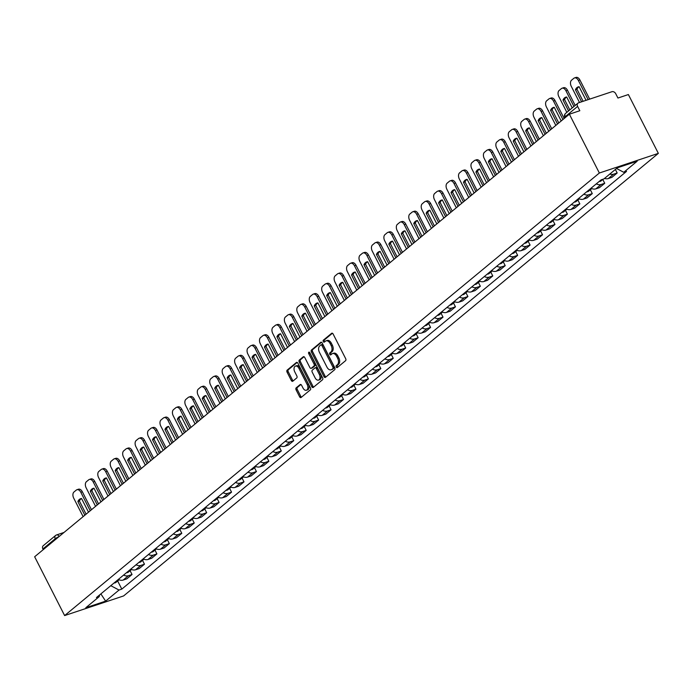 <?xml version="1.0" encoding="UTF-8"?>
<svg xmlns="http://www.w3.org/2000/svg" width="693" height="693" viewBox="0 0 693 693"><rect width="100%" height="100%" fill="white"/><g stroke="black" fill="none" stroke-linecap="round" stroke-linejoin="round"><path stroke-width="1.04" d="M336.244 367.056A1.091 0.684 -108.4 0 0 337.274 367.559L345.59 360.672A1.559 0.979 -108.4 0 0 345.677 358.662L333.125 334.035A1.559 0.979 -108.4 0 0 331.852 333.194A1.559 0.979 -108.4 0 0 331.652 333.307L323.336 340.194A1.091 0.684 -108.4 0 0 324.307 342.108L325.389 341.216A4.998 3.119 -108.4 0 1 326.039 340.852A4.998 3.119 -108.4 0 1 330.119 343.52L331.167 345.573A4.998 3.119 -108.4 0 1 330.89 352.027L329.816 352.919A1.091 0.684 -108.4 0 0 330.795 354.833L331.869 353.941A4.998 3.119 -108.4 0 1 332.519 353.577A4.998 3.119 -108.4 0 1 336.607 356.245L337.647 358.298A4.998 3.119 -108.4 0 1 337.378 364.752L336.296 365.644A1.091 0.684 -108.4 0 0 336.244 367.056M332.519 353.577L333.697 353.187A4.998 3.119 -108.4 0 1 337.786 355.856L338.834 357.909A4.998 3.119 -108.4 0 1 338.556 364.353L337.482 365.246A1.091 0.684 -108.4 0 0 337.794 367.125M332.415 333.255L324.515 339.804A1.091 0.684 -108.4 0 0 324.826 341.675M326.039 340.852L327.217 340.462A4.998 3.119 -108.4 0 1 331.297 343.13L332.345 345.183A4.998 3.119 -108.4 0 1 332.068 351.637L330.994 352.52A1.091 0.684 -108.4 0 0 331.315 354.4M296.18 387.855A1.559 0.979 -108.4 0 0 296.093 389.873L299.619 396.777A1.559 0.979 -108.4 0 0 300.892 397.617A1.559 0.979 -108.4 0 0 301.1 397.496L310.334 389.856A1.559 0.979 -108.4 0 0 310.421 387.837L297.869 363.21A1.559 0.979 -108.4 0 0 296.595 362.378A1.559 0.979 -108.4 0 0 296.387 362.491L287.153 370.14A1.559 0.979 -108.4 0 0 287.067 372.15L291.32 380.5A1.559 0.979 -108.4 0 0 292.593 381.332A1.559 0.979 -108.4 0 0 292.801 381.219L296.751 377.945A1.559 0.979 -108.4 0 0 296.838 375.935L294.733 371.794A4.175 2.607 -108.4 0 1 295.504 366.095A4.175 2.607 -108.4 0 1 298.917 368.329L307.181 384.537A4.175 2.607 -108.4 0 1 306.401 390.237A4.175 2.607 -108.4 0 1 302.988 388.002L301.611 385.299A1.559 0.979 -108.4 0 0 300.338 384.468A1.559 0.979 -108.4 0 0 300.13 384.58L296.18 387.855L297.358 387.465A1.559 0.979 -108.4 0 0 297.28 389.475L300.797 396.387A1.559 0.979 -108.4 0 0 301.507 397.158M64.622 615.575L34.65 556.756L569.377 114.198L599.35 173.016L64.622 615.575L123.623 595.928L658.35 153.37L628.378 94.551L617.939 98.034L615.73 93.711A3.179 2.417 50.4 0 0 611.954 91.71L578.56 102.824A3.179 2.417 50.4 0 0 577.953 103.162A3.179 2.417 50.4 0 0 577.615 106.401L565.263 116.632A3.179 0.589 153 0 0 564.786 117.29L565.038 117.793M323.96 376.637A1.559 0.979 -108.4 0 0 325.234 377.468A1.559 0.979 -108.4 0 0 325.441 377.356L334.676 369.707A1.559 0.979 -108.4 0 0 334.762 367.697L322.21 343.07A1.559 0.979 -108.4 0 0 320.937 342.229A1.559 0.979 -108.4 0 0 320.729 342.351L311.495 349.991A1.559 0.979 -108.4 0 0 311.408 352.009L323.96 376.637L325.138 376.238A1.559 0.979 -108.4 0 0 325.849 377.009M322.505 379.781L313.271 387.43A1.559 0.979 -108.4 0 1 313.063 387.543A1.559 0.979 -108.4 0 1 311.789 386.703L299.237 362.084A1.559 0.979 -108.4 0 1 299.324 360.065L303.274 356.791A1.559 0.979 -108.4 0 1 303.482 356.678A1.559 0.979 -108.4 0 1 304.755 357.51L309.849 367.498A1.559 0.979 -108.4 0 0 311.122 368.338A1.559 0.979 -108.4 0 0 311.322 368.217L313.946 366.051A1.559 0.979 -108.4 0 0 314.033 364.033L308.731 353.638A1.091 0.684 -108.4 0 1 309.832 352.728L322.591 377.763A1.559 0.979 -108.4 0 1 322.505 379.781M43.243 549.644L42.888 548.951A3.179 2.417 -129.6 0 1 43.226 545.72L55.579 535.49A3.179 2.417 50.4 0 0 55.249 538.73L42.888 548.951M569.377 114.198L579.824 110.724L577.615 106.401M599.35 173.016L658.35 153.37M604.547 178.413A7.32 5.561 50.4 0 0 608.307 178.551L613.565 174.194A7.32 5.561 -129.6 0 1 609.805 174.056M613.565 174.194L617.168 172.999L615.358 169.456M608.307 178.551L611.902 177.356L617.168 172.999M602.78 179.478L604.729 183.29L601.126 184.494A7.32 5.561 -129.6 0 1 596.292 183.87M591.025 188.227A7.32 5.561 50.4 0 0 595.867 188.843L599.462 187.647L604.729 183.29M590.341 189.769L592.29 193.59L588.686 194.785A7.32 5.561 -129.6 0 1 583.852 194.161M578.586 198.519A7.32 5.561 50.4 0 0 583.428 199.142L587.023 197.947L592.29 193.59M577.901 200.069L579.85 203.881L576.247 205.085A7.32 5.561 -129.6 0 1 571.413 204.461M566.146 208.818A7.32 5.561 50.4 0 0 570.989 209.433L574.584 208.238L579.85 203.881M565.462 210.36L567.411 214.18L563.807 215.376A7.32 5.561 -129.6 0 1 558.974 214.752M553.707 219.109A7.32 5.561 50.4 0 0 558.549 219.733L562.144 218.538L567.411 214.18M553.023 220.66L554.972 224.471L551.368 225.675A7.32 5.561 -129.6 0 1 546.534 225.052M541.268 229.4A7.32 5.561 50.4 0 0 546.11 230.024L549.705 228.829L554.972 224.471M540.583 230.951L542.532 234.771L538.929 235.966A7.32 5.561 -129.6 0 1 534.095 235.343M528.828 239.7A7.32 5.561 50.4 0 0 533.671 240.324L537.266 239.12L542.532 234.771M528.144 241.251L530.093 245.062L526.489 246.258A7.32 5.561 -129.6 0 1 521.656 245.643M516.389 249.991A7.32 5.561 50.4 0 0 521.231 250.615L524.826 249.419L530.093 245.062M515.705 251.542L517.654 255.362L514.05 256.557A7.32 5.561 -129.6 0 1 509.216 255.934M503.95 260.291A7.32 5.561 50.4 0 0 508.792 260.914L512.387 259.71L517.654 255.362M503.265 261.841L505.214 265.653L501.611 266.848A7.32 5.561 -129.6 0 1 496.777 266.233M491.51 270.582A7.32 5.561 50.4 0 0 496.353 271.206L499.948 270.01L505.214 265.653M490.826 272.132L492.775 275.944L489.171 277.148A7.32 5.561 -129.6 0 1 484.338 276.524M479.071 280.882A7.32 5.561 50.4 0 0 483.913 281.505L487.508 280.301L492.775 275.944M478.387 282.432L480.336 286.244L476.732 287.439A7.32 5.561 -129.6 0 1 471.898 286.815M466.632 291.173A7.32 5.561 50.4 0 0 471.474 291.796L475.069 290.601L480.336 286.244M465.947 292.723L467.896 296.535L464.293 297.739A7.32 5.561 -129.6 0 1 459.459 297.115M454.192 301.472A7.32 5.561 50.4 0 0 459.035 302.096L462.629 300.892L467.896 296.535M453.508 303.023L455.457 306.834L451.853 308.03A7.32 5.561 -129.6 0 1 447.02 307.406M441.753 311.763A7.32 5.561 50.4 0 0 446.595 312.387L450.19 311.192L455.457 306.834M441.069 313.314L443.018 317.125L439.414 318.33A7.32 5.561 -129.6 0 1 434.58 317.706M429.313 322.063A7.32 5.561 50.4 0 0 434.156 322.678L437.751 321.483L443.018 317.125M428.638 323.605L430.578 327.425L426.975 328.621A7.32 5.561 -129.6 0 1 422.141 327.997M416.874 332.354A7.32 5.561 50.4 0 0 421.716 332.978L425.311 331.782L430.578 327.425M416.198 333.905L418.139 337.716L414.535 338.92A7.32 5.561 -129.6 0 1 409.702 338.297M404.435 342.654A7.32 5.561 50.4 0 0 409.277 343.269L412.872 342.073L418.139 337.716M403.759 344.196L405.7 348.016L402.096 349.211A7.32 5.561 -129.6 0 1 397.262 348.588M391.995 352.945A7.32 5.561 50.4 0 0 396.838 353.569L400.433 352.373L405.7 348.016M391.32 354.495L393.26 358.307L389.657 359.511A7.32 5.561 -129.6 0 1 384.823 358.887M379.556 363.236A7.32 5.561 50.4 0 0 384.398 363.86L387.993 362.664L393.26 358.307M378.88 364.787L380.821 368.607L377.217 369.802A7.32 5.561 -129.6 0 1 372.384 369.178M367.117 373.536A7.32 5.561 50.4 0 0 371.959 374.159L375.554 372.955L380.821 368.607M366.441 375.086L368.381 378.898L364.778 380.093A7.32 5.561 -129.6 0 1 359.944 379.478M354.677 383.827A7.32 5.561 50.4 0 0 359.52 384.45L363.115 383.255L368.381 378.898M354.002 385.377L355.942 389.197L352.339 390.393A7.32 5.561 -129.6 0 1 347.505 389.769M342.238 394.126A7.32 5.561 50.4 0 0 347.08 394.75L350.675 393.546L355.942 389.197M341.562 395.677L343.503 399.489L339.899 400.684A7.32 5.561 -129.6 0 1 335.065 400.06M329.799 404.417A7.32 5.561 50.4 0 0 334.641 405.041L338.236 403.846L343.503 399.489M329.123 405.968L331.063 409.78L327.468 410.984A7.32 5.561 -129.6 0 1 322.626 410.36M317.368 414.717A7.32 5.561 50.4 0 0 322.202 415.341L325.797 414.137L331.063 409.78M316.684 416.268L318.624 420.079L315.029 421.275A7.32 5.561 -129.6 0 1 310.187 420.651M304.929 425.008A7.32 5.561 50.4 0 0 309.762 425.632L313.357 424.437L318.624 420.079M304.244 426.559L306.185 430.37L302.59 431.574A7.32 5.561 -129.6 0 1 297.747 430.951M292.489 435.308A7.32 5.561 50.4 0 0 297.323 435.932L300.918 434.728L306.185 430.37M291.805 436.859L293.745 440.67L290.15 441.865A7.32 5.561 -129.6 0 1 285.308 441.242M280.05 445.599A7.32 5.561 50.4 0 0 284.884 446.223L288.487 445.027L293.745 440.67M279.366 447.15L281.306 450.961L277.711 452.165A7.32 5.561 -129.6 0 1 272.869 451.541M267.611 455.899A7.32 5.561 50.4 0 0 272.444 456.514L276.048 455.318L281.306 450.961M266.926 457.441L268.867 461.261L265.272 462.456A7.32 5.561 -129.6 0 1 260.429 461.833M255.171 466.19A7.32 5.561 50.4 0 0 260.005 466.813L263.609 465.618L268.867 461.261M254.487 467.74L256.427 471.552L252.832 472.756A7.32 5.561 -129.6 0 1 247.99 472.132M242.732 476.489A7.32 5.561 50.4 0 0 247.566 477.105L251.169 475.909L256.427 471.552M242.048 478.031L243.988 481.852L240.393 483.047A7.32 5.561 -129.6 0 1 235.551 482.423M230.293 486.781A7.32 5.561 50.4 0 0 235.126 487.404L238.73 486.2L243.988 481.852M229.608 488.331L231.549 492.143L227.954 493.338A7.32 5.561 -129.6 0 1 223.111 492.723M217.853 497.072A7.32 5.561 50.4 0 0 222.687 497.695L226.29 496.5L231.549 492.143M217.169 498.622L219.109 502.442L215.514 503.638A7.32 5.561 -129.6 0 1 210.672 503.014M205.414 507.371A7.32 5.561 50.4 0 0 210.248 507.995L213.851 506.791L219.109 502.442M204.73 508.922L206.67 512.733L203.075 513.929A7.32 5.561 -129.6 0 1 198.233 513.314M192.975 517.662A7.32 5.561 50.4 0 0 197.808 518.286L201.412 517.091L206.67 512.733M192.29 519.213L194.231 523.033L190.636 524.229A7.32 5.561 -129.6 0 1 185.793 523.605M180.535 527.962A7.32 5.561 50.4 0 0 185.369 528.586L188.972 527.382L194.231 523.033M179.851 529.513L181.791 533.324L178.196 534.52A7.32 5.561 -129.6 0 1 173.354 533.896M168.096 538.253A7.32 5.561 50.4 0 0 172.929 538.877L176.533 537.681L181.791 533.324M167.411 539.804L169.352 543.615L165.757 544.819A7.32 5.561 -129.6 0 1 160.915 544.196M155.656 548.553A7.32 5.561 50.4 0 0 160.49 549.177L164.094 547.972L169.352 543.615M154.972 550.103L156.913 553.915L153.318 555.11A7.32 5.561 -129.6 0 1 148.475 554.487M143.217 558.844A7.32 5.561 50.4 0 0 148.051 559.468L151.654 558.272L156.913 553.915M142.533 560.394L144.473 564.206L140.878 565.41A7.32 5.561 -129.6 0 1 136.036 564.786M130.778 569.144A7.32 5.561 50.4 0 0 135.611 569.767L139.215 568.563L144.473 564.206M130.093 570.685L132.034 574.506L128.439 575.701A7.32 5.561 -129.6 0 1 123.597 575.077M118.338 579.435A7.32 5.561 50.4 0 0 123.172 580.058L126.776 578.863L132.034 574.506M110.785 585.68L119.023 590.046L105.631 601.134L85.802 607.735L99.203 596.647L96.431 597.565L601.169 179.825L603.95 178.907L617.342 167.819L637.17 161.218L623.769 172.306L616.545 168.477M119.023 590.046L121.795 589.119L626.541 171.379L623.769 172.306M117.654 580.985L121.795 589.119M99.203 596.647L99.662 594.889M100.866 593.892L105.631 601.134M321.5 342.299L312.673 349.601A1.559 0.979 -108.4 0 0 312.586 351.611L325.138 376.238M332.839 368.511A1.091 0.684 -108.4 0 0 332.9 367.099L321.881 345.478A1.091 0.684 -108.4 0 0 320.842 344.975L319.707 345.911A4.998 3.119 -108.4 0 0 319.438 352.365L326.966 367.143A4.998 3.119 -108.4 0 0 331.046 369.811A4.998 3.119 -108.4 0 0 331.704 369.447L334.017 368.113A1.091 0.684 -108.4 0 0 334.078 366.701L332.9 367.099M321.154 344.871L322.028 344.586A1.091 0.684 -108.4 0 1 323.059 345.088L334.078 366.701M331.046 369.811L332.233 369.421A4.998 3.119 -108.4 0 0 332.883 369.057L331.704 369.447M334.017 368.113L332.883 369.057M304.045 356.739L300.502 359.667A1.559 0.979 -108.4 0 0 300.416 361.685L312.967 386.313A1.559 0.979 -108.4 0 0 313.678 387.084M312.067 367.974A1.559 0.979 -108.4 0 0 312.3 367.94A1.559 0.979 -108.4 0 0 312.508 367.827L315.124 365.661A1.559 0.979 -108.4 0 0 315.211 363.643L309.918 353.248L308.731 353.638M309.728 352.564A1.091 0.684 -108.4 0 0 309.918 353.248M315.124 377.867A4.175 2.607 -108.4 0 0 318.537 380.093A4.175 2.607 -108.4 0 0 319.317 374.402L316.406 368.685A1.559 0.979 -108.4 0 0 315.124 367.853A1.559 0.979 -108.4 0 0 314.925 367.966L312.3 370.14A1.559 0.979 -108.4 0 0 312.214 372.15L315.124 377.867M318.537 380.093L319.724 379.703A4.175 2.607 -108.4 0 0 320.495 374.003L319.317 374.402M316.103 367.576A1.559 0.979 -108.4 0 1 316.311 367.463A1.559 0.979 -108.4 0 1 317.585 368.295L320.495 374.003M300.901 384.528L297.358 387.465M306.401 390.237L307.588 389.847A4.175 2.607 -108.4 0 0 308.359 384.147L307.181 384.537M295.504 366.095L296.682 365.705A4.175 2.607 -108.4 0 1 300.095 367.931L308.359 384.147M297.158 362.439L288.331 369.741A1.559 0.979 -108.4 0 0 288.245 371.76L292.498 380.102A1.559 0.979 -108.4 0 0 293.208 380.881M589.674 99.125L579.911 79.972A4.773 2.98 -108.4 0 0 576.013 77.425L574.48 77.937A4.773 2.98 -108.4 0 0 573.856 78.283L571.543 80.197A4.773 2.98 71.6 0 0 571.283 86.356L579.513 102.512M581.6 101.819L575.441 89.735L576.974 89.232A9.867 6.159 71.6 0 1 579.045 86.712M576.974 89.232L583.134 101.308M574.48 77.937A4.773 2.98 -108.4 0 1 578.378 80.483L588.14 99.636M575.441 89.735A9.867 6.159 71.6 0 1 578.248 86.885A9.867 6.159 71.6 0 1 579.114 86.703L586.053 100.329M599.202 181.453A4.019 3.049 50.4 0 0 601.065 180.899L603.161 179.166M575.199 105.44L567.472 90.272A4.773 2.98 -108.4 0 0 563.574 87.716L562.04 88.228A4.773 2.98 -108.4 0 0 561.417 88.583L559.104 90.497A4.773 2.98 71.6 0 0 558.844 96.656L566.839 112.353M568.555 110.932L563.002 100.035L564.535 99.523A9.867 6.159 71.6 0 1 566.605 97.003M564.535 99.523L569.819 109.892M562.04 88.228A4.773 2.98 -108.4 0 1 565.938 90.783L573.943 106.479M563.002 100.035A9.867 6.159 71.6 0 1 565.809 97.176A9.867 6.159 71.6 0 1 566.675 97.003L572.227 107.9M589.674 189.345A4.019 3.049 50.4 0 0 591.536 188.791A4.019 3.049 50.4 0 0 591.761 188.574M586.763 191.753A4.019 3.049 50.4 0 0 588.626 191.199L591.536 188.791M564.18 118.503L555.032 100.563A4.773 2.98 -108.4 0 0 551.134 98.016L549.601 98.527A4.773 2.98 -108.4 0 0 548.977 98.874L546.664 100.788A4.773 2.98 71.6 0 0 546.405 106.947L555.821 125.424M557.527 124.004L550.563 110.326L552.096 109.815A9.867 6.159 71.6 0 1 554.166 107.302M552.096 109.815L558.792 122.956M549.601 98.527A4.773 2.98 -108.4 0 1 553.499 101.074L562.915 119.551M550.563 110.326A9.867 6.159 71.6 0 1 553.369 107.476A9.867 6.159 71.6 0 1 554.235 107.294L561.2 120.963M577.234 199.636A4.019 3.049 50.4 0 0 579.097 199.082A4.019 3.049 50.4 0 0 579.322 198.865M574.324 202.044A4.019 3.049 50.4 0 0 576.186 201.49L579.097 199.082M551.741 128.803L542.593 110.863A4.773 2.98 -108.4 0 0 538.695 108.307L537.162 108.818A4.773 2.98 -108.4 0 0 536.538 109.173L534.225 111.088A4.773 2.98 71.6 0 0 533.965 117.247L543.381 135.715M545.088 134.295L538.123 120.625L539.656 120.114A9.867 6.159 71.6 0 1 541.727 117.593M539.656 120.114L546.353 133.255M537.162 108.818A4.773 2.98 -108.4 0 1 541.06 111.374L550.476 129.842M538.123 120.625A9.867 6.159 71.6 0 1 540.93 117.767A9.867 6.159 71.6 0 1 541.796 117.585L548.761 131.263M564.795 209.927A4.019 3.049 50.4 0 0 566.657 209.381A4.019 3.049 50.4 0 0 566.883 209.165M561.884 212.344A4.019 3.049 50.4 0 0 563.747 211.789L566.657 209.381M539.301 139.094L530.154 121.154A4.773 2.98 -108.4 0 0 526.256 118.607L524.722 119.118A4.773 2.98 -108.4 0 0 524.099 119.465L521.786 121.379A4.773 2.98 71.6 0 0 521.526 127.538L530.942 146.015M532.657 144.594L525.684 130.916L527.217 130.405A9.867 6.159 71.6 0 1 529.287 127.893M527.217 130.405L533.913 143.546M524.722 119.118A4.773 2.98 -108.4 0 1 528.62 121.665L538.037 140.142M525.684 130.916A9.867 6.159 71.6 0 1 528.49 128.066A9.867 6.159 71.6 0 1 529.357 127.884L536.321 141.554M552.356 220.227A4.019 3.049 50.4 0 0 554.218 219.672A4.019 3.049 50.4 0 0 554.443 219.456M549.445 222.635A4.019 3.049 50.4 0 0 551.307 222.081L554.218 219.672M526.862 149.385L517.714 131.453A4.773 2.98 -108.4 0 0 513.816 128.898L512.283 129.409A4.773 2.98 -108.4 0 0 511.659 129.756L509.346 131.67A4.773 2.98 71.6 0 0 509.086 137.838L518.503 156.306M520.218 154.886L513.244 141.216L514.778 140.705A9.867 6.159 71.6 0 1 516.848 138.184M514.778 140.705L521.474 153.846M512.283 129.409A4.773 2.98 -108.4 0 1 516.181 131.965L525.597 150.433M513.244 141.216A9.867 6.159 71.6 0 1 516.051 138.357A9.867 6.159 71.6 0 1 516.917 138.176L523.882 151.854M539.916 230.518A4.019 3.049 50.4 0 0 541.779 229.963A4.019 3.049 50.4 0 0 542.004 229.755M537.006 232.926A4.019 3.049 50.4 0 0 538.868 232.38L541.779 229.963M514.423 159.685L505.275 141.744A4.773 2.98 -108.4 0 0 501.377 139.198L499.844 139.709A4.773 2.98 -108.4 0 0 499.22 140.055L496.907 141.97A4.773 2.98 71.6 0 0 496.647 148.129L506.063 166.606M507.778 165.185L500.805 151.507L502.338 150.996A9.867 6.159 71.6 0 1 504.409 148.484M502.338 150.996L509.034 164.137M499.844 139.709A4.773 2.98 -108.4 0 1 503.742 142.256L513.158 160.733M500.805 151.507A9.867 6.159 71.6 0 1 503.612 148.657A9.867 6.159 71.6 0 1 504.478 148.475L511.443 162.145M527.477 240.817A4.019 3.049 50.4 0 0 529.339 240.263A4.019 3.049 50.4 0 0 529.565 240.047M524.566 243.226A4.019 3.049 50.4 0 0 526.429 242.671L529.339 240.263M501.983 169.976L492.836 152.044A4.773 2.98 -108.4 0 0 488.937 149.489L487.404 150A4.773 2.98 -108.4 0 0 486.781 150.346L484.468 152.261A4.773 2.98 71.6 0 0 484.208 158.428L493.624 176.897M495.339 175.476L488.366 161.807L489.899 161.296A9.867 6.159 71.6 0 1 491.969 158.775M489.899 161.296L496.595 174.437M487.404 150A4.773 2.98 -108.4 0 1 491.302 152.555L500.718 171.024M488.366 161.807A9.867 6.159 71.6 0 1 491.172 158.948A9.867 6.159 71.6 0 1 492.039 158.766L499.003 172.444M515.038 251.109A4.019 3.049 50.4 0 0 516.9 250.554A4.019 3.049 50.4 0 0 517.125 250.346M512.136 253.517A4.019 3.049 50.4 0 0 513.989 252.962L516.9 250.554M489.544 180.275L480.396 162.335A4.773 2.98 -108.4 0 0 476.498 159.788L474.965 160.3A4.773 2.98 -108.4 0 0 474.341 160.646L472.028 162.56A4.773 2.98 71.6 0 0 471.768 168.72L481.185 187.188M482.9 185.776L475.926 172.098L477.46 171.587A9.867 6.159 71.6 0 1 479.53 169.075M477.46 171.587L484.156 184.728M474.965 160.3A4.773 2.98 -108.4 0 1 478.863 162.846L488.279 181.315M475.926 172.098A9.867 6.159 71.6 0 1 478.733 169.248A9.867 6.159 71.6 0 1 479.599 169.066L486.564 182.735M502.607 261.408A4.019 3.049 50.4 0 0 504.461 260.854A4.019 3.049 50.4 0 0 504.686 260.637M499.696 263.816A4.019 3.049 50.4 0 0 501.55 263.262L504.461 260.854M477.105 190.566L467.966 172.635A4.773 2.98 -108.4 0 0 464.059 170.08L462.526 170.591A4.773 2.98 -108.4 0 0 461.902 170.937L459.589 172.852A4.773 2.98 71.6 0 0 459.329 179.019L468.745 197.488M470.46 196.067L463.487 182.398L465.02 181.887A9.867 6.159 71.6 0 1 467.091 179.366M465.02 181.887L471.716 195.028M462.526 170.591A4.773 2.98 -108.4 0 1 466.424 173.137L475.84 191.614M463.487 182.398A9.867 6.159 71.6 0 1 466.294 179.539A9.867 6.159 71.6 0 1 467.16 179.357L474.125 193.035M490.168 271.699A4.019 3.049 50.4 0 0 492.021 271.145A4.019 3.049 50.4 0 0 492.247 270.937M487.257 274.107A4.019 3.049 50.4 0 0 489.111 273.553L492.021 271.145M464.665 200.866L455.526 182.926A4.773 2.98 -108.4 0 0 451.619 180.379L450.086 180.89A4.773 2.98 -108.4 0 0 449.462 181.237L447.15 183.151A4.773 2.98 71.6 0 0 446.89 189.31L456.306 207.779M458.021 206.367L451.048 192.689L452.581 192.178A9.867 6.159 71.6 0 1 454.651 189.657M452.581 192.178L459.277 205.319M450.086 180.89A4.773 2.98 -108.4 0 1 453.984 183.437L463.4 201.906M451.048 192.689A9.867 6.159 71.6 0 1 453.854 189.839A9.867 6.159 71.6 0 1 454.721 189.657L461.685 203.326M477.728 281.999A4.019 3.049 50.4 0 0 479.582 281.445A4.019 3.049 50.4 0 0 479.807 281.228M474.818 284.407A4.019 3.049 50.4 0 0 476.671 283.853L479.582 281.445M452.226 211.157L443.087 193.217A4.773 2.98 -108.4 0 0 439.18 190.67L437.647 191.181A4.773 2.98 -108.4 0 0 437.023 191.528L434.71 193.442A4.773 2.98 71.6 0 0 434.45 199.601L443.866 218.078M445.582 216.658L438.608 202.988L440.142 202.477A9.867 6.159 71.6 0 1 442.212 199.956M440.142 202.477L446.838 215.61M437.647 191.181A4.773 2.98 -108.4 0 1 441.545 193.728L450.961 212.205M438.608 202.988A9.867 6.159 71.6 0 1 441.415 200.13A9.867 6.159 71.6 0 1 442.281 199.948L449.246 213.626M465.289 292.29A4.019 3.049 50.4 0 0 467.143 291.736A4.019 3.049 50.4 0 0 467.368 291.519M462.378 294.698A4.019 3.049 50.4 0 0 464.232 294.144L467.143 291.736M439.786 221.457L430.648 203.517A4.773 2.98 -108.4 0 0 426.741 200.97L425.207 201.472A4.773 2.98 -108.4 0 0 424.584 201.828L422.271 203.742A4.773 2.98 71.6 0 0 422.011 209.901L431.427 228.369M433.142 226.957L426.169 213.279L427.702 212.768A9.867 6.159 71.6 0 1 429.773 210.248M427.702 212.768L434.398 225.909M425.207 201.472A4.773 2.98 -108.4 0 1 429.106 204.028L438.522 222.496M426.169 213.279A9.867 6.159 71.6 0 1 428.976 210.429A9.867 6.159 71.6 0 1 429.842 210.248L436.807 223.917M452.85 302.59A4.019 3.049 50.4 0 0 454.703 302.035A4.019 3.049 50.4 0 0 454.929 301.819M449.939 304.998A4.019 3.049 50.4 0 0 451.793 304.444L454.703 302.035M427.347 231.748L418.208 213.808A4.773 2.98 -108.4 0 0 414.301 211.261L412.768 211.772A4.773 2.98 -108.4 0 0 412.144 212.119L409.832 214.033A4.773 2.98 71.6 0 0 409.572 220.192L418.988 238.669M420.703 237.249L413.73 223.57L415.263 223.068A9.867 6.159 71.6 0 1 417.333 220.547M415.263 223.068L421.959 236.2M412.768 211.772A4.773 2.98 -108.4 0 1 416.666 214.319L426.082 232.796M413.73 223.57A9.867 6.159 71.6 0 1 416.536 220.72A9.867 6.159 71.6 0 1 417.403 220.539L424.367 234.217M440.41 312.881A4.019 3.049 50.4 0 0 442.264 312.326A4.019 3.049 50.4 0 0 442.489 312.11M437.5 315.289A4.019 3.049 50.4 0 0 439.353 314.735L442.264 312.326M414.908 242.048L405.769 224.108A4.773 2.98 -108.4 0 0 401.862 221.552L400.329 222.063A4.773 2.98 -108.4 0 0 399.705 222.418L397.392 224.333A4.773 2.98 71.6 0 0 397.132 230.492L406.548 248.96M408.264 247.54L401.29 233.87L402.824 233.359A9.867 6.159 71.6 0 1 404.894 230.838M402.824 233.359L409.52 246.5M400.329 222.063A4.773 2.98 -108.4 0 1 404.227 224.619L413.643 243.087M401.29 233.87A9.867 6.159 71.6 0 1 404.097 231.012A9.867 6.159 71.6 0 1 404.963 230.83L411.928 244.508M427.971 323.181A4.019 3.049 50.4 0 0 429.825 322.626A4.019 3.049 50.4 0 0 430.05 322.41M425.06 325.589A4.019 3.049 50.4 0 0 426.914 325.034L429.825 322.626M402.468 252.339L393.329 234.399A4.773 2.98 -108.4 0 0 389.423 231.852L387.889 232.363A4.773 2.98 -108.4 0 0 387.266 232.709L384.953 234.624A4.773 2.98 71.6 0 0 384.693 240.783L394.109 259.26M395.824 257.839L388.851 244.161L390.384 243.65A9.867 6.159 71.6 0 1 392.455 241.138M390.384 243.65L397.08 256.791M387.889 232.363A4.773 2.98 -108.4 0 1 391.796 234.91L401.204 253.387M388.851 244.161A9.867 6.159 71.6 0 1 391.658 241.311A9.867 6.159 71.6 0 1 392.524 241.129L399.489 254.799M415.531 333.472A4.019 3.049 50.4 0 0 417.385 332.917A4.019 3.049 50.4 0 0 417.61 332.701M412.621 335.88A4.019 3.049 50.4 0 0 414.475 335.325L417.385 332.917M390.029 262.638L380.89 244.698A4.773 2.98 -108.4 0 0 376.983 242.143L375.45 242.654A4.773 2.98 -108.4 0 0 374.826 243.009L372.513 244.915A4.773 2.98 71.6 0 0 372.254 251.083L381.67 269.551M383.385 268.13L376.412 254.461L377.954 253.95A9.867 6.159 71.6 0 1 380.015 251.429M377.954 253.95L384.641 267.091M375.45 242.654A4.773 2.98 -108.4 0 1 379.357 245.209L388.764 263.678M376.412 254.461A9.867 6.159 71.6 0 1 379.218 251.602A9.867 6.159 71.6 0 1 380.085 251.42L387.049 265.098M403.092 343.763A4.019 3.049 50.4 0 0 404.946 343.217A4.019 3.049 50.4 0 0 405.171 343M400.182 346.179A4.019 3.049 50.4 0 0 402.035 345.625L404.946 343.217M377.59 272.929L368.451 254.989A4.773 2.98 -108.4 0 0 364.544 252.443L363.011 252.954A4.773 2.98 -108.4 0 0 362.387 253.3L360.074 255.215A4.773 2.98 71.6 0 0 359.814 261.374L369.23 279.851M370.946 278.43L363.972 264.752L365.514 264.241A9.867 6.159 71.6 0 1 367.576 261.729M365.514 264.241L372.202 277.382M363.011 252.954A4.773 2.98 -108.4 0 1 366.918 255.5L376.325 273.978M363.972 264.752A9.867 6.159 71.6 0 1 366.779 261.902A9.867 6.159 71.6 0 1 367.645 261.72L374.61 275.39M390.653 354.062A4.019 3.049 50.4 0 0 392.507 353.508A4.019 3.049 50.4 0 0 392.732 353.291M387.742 356.471A4.019 3.049 50.4 0 0 389.596 355.916L392.507 353.508M365.15 283.22L356.011 265.289A4.773 2.98 -108.4 0 0 352.105 262.734L350.571 263.245A4.773 2.98 -108.4 0 0 349.948 263.591L347.635 265.506A4.773 2.98 71.6 0 0 347.375 271.673L356.791 290.142M358.506 288.721L351.533 275.052L353.075 274.541A9.867 6.159 71.6 0 1 355.137 272.02M353.075 274.541L359.762 287.682M350.571 263.245A4.773 2.98 -108.4 0 1 354.478 265.8L363.886 284.269M351.533 275.052A9.867 6.159 71.6 0 1 354.34 272.193A9.867 6.159 71.6 0 1 355.206 272.011L362.17 285.689M378.213 364.353A4.019 3.049 50.4 0 0 380.067 363.799A4.019 3.049 50.4 0 0 380.292 363.591M375.303 366.762A4.019 3.049 50.4 0 0 377.157 366.216L380.067 363.799M352.711 293.52L343.572 275.58A4.773 2.98 -108.4 0 0 339.665 273.033L338.132 273.544A4.773 2.98 -108.4 0 0 337.508 273.891L335.204 275.805A4.773 2.98 71.6 0 0 334.936 281.964L344.352 300.441M346.067 299.021L339.094 285.343L340.635 284.832A9.867 6.159 71.6 0 1 342.697 282.32M340.635 284.832L347.323 297.973M338.132 273.544A4.773 2.98 -108.4 0 1 342.039 276.091L351.446 294.568M339.094 285.343A9.867 6.159 71.6 0 1 341.9 282.493A9.867 6.159 71.6 0 1 342.766 282.311L349.731 295.98M365.774 374.653A4.019 3.049 50.4 0 0 367.628 374.099A4.019 3.049 50.4 0 0 367.853 373.882M362.863 377.061A4.019 3.049 50.4 0 0 364.717 376.507L367.628 374.099M340.272 303.811L331.133 285.88A4.773 2.98 -108.4 0 0 327.226 283.324L325.693 283.835A4.773 2.98 -108.4 0 0 325.069 284.182L322.765 286.096A4.773 2.98 71.6 0 0 322.496 292.264L331.912 310.733M333.628 309.312L326.654 295.642L328.196 295.131A9.867 6.159 71.6 0 1 330.258 292.611M328.196 295.131L334.884 308.272M325.693 283.835A4.773 2.98 -108.4 0 1 329.599 286.391L339.007 304.859M326.654 295.642A9.867 6.159 71.6 0 1 329.461 292.784A9.867 6.159 71.6 0 1 330.327 292.602L337.292 306.28M353.335 384.944A4.019 3.049 50.4 0 0 355.188 384.39A4.019 3.049 50.4 0 0 355.414 384.182M350.424 387.352A4.019 3.049 50.4 0 0 352.278 386.798L355.188 384.39M327.832 314.111L318.693 296.171A4.773 2.98 -108.4 0 0 314.787 293.624L313.253 294.135A4.773 2.98 -108.4 0 0 312.63 294.482L310.325 296.396A4.773 2.98 71.6 0 0 310.057 302.555L319.473 321.024M321.188 319.612L314.215 305.934L315.757 305.422A9.867 6.159 71.6 0 1 317.818 302.91M315.757 305.422L322.444 318.563M313.253 294.135A4.773 2.98 -108.4 0 1 317.16 296.682L326.568 315.15M314.215 305.934A9.867 6.159 71.6 0 1 317.022 303.084A9.867 6.159 71.6 0 1 317.888 302.902L324.852 316.571M340.895 395.244A4.019 3.049 50.4 0 0 342.749 394.689A4.019 3.049 50.4 0 0 342.974 394.473M337.985 397.652A4.019 3.049 50.4 0 0 339.839 397.098L342.749 394.689M315.393 324.402L306.254 306.471A4.773 2.98 -108.4 0 0 302.347 303.915L300.814 304.426A4.773 2.98 -108.4 0 0 300.199 304.773L297.886 306.687A4.773 2.98 71.6 0 0 297.618 312.855L307.034 331.323M308.749 329.903L301.784 316.233L303.317 315.722A9.867 6.159 71.6 0 1 305.379 313.201M303.317 315.722L310.005 328.863M300.814 304.426A4.773 2.98 -108.4 0 1 304.721 306.973L314.128 325.45M301.784 316.233A9.867 6.159 71.6 0 1 304.582 313.375A9.867 6.159 71.6 0 1 305.448 313.193L312.413 326.871M328.456 405.535A4.019 3.049 50.4 0 0 330.31 404.981A4.019 3.049 50.4 0 0 330.535 404.773M325.545 407.943A4.019 3.049 50.4 0 0 327.399 407.389L330.31 404.981M302.954 334.702L293.815 316.762A4.773 2.98 -108.4 0 0 289.908 314.215L288.375 314.726A4.773 2.98 -108.4 0 0 287.76 315.072L285.447 316.987A4.773 2.98 71.6 0 0 285.178 323.146L294.594 341.614M296.309 340.202L289.345 326.524L290.878 326.013A9.867 6.159 71.6 0 1 292.94 323.492M290.878 326.013L297.574 339.154M288.375 314.726A4.773 2.98 -108.4 0 1 292.281 317.273L301.689 335.741M289.345 326.524A9.867 6.159 71.6 0 1 292.143 323.674A9.867 6.159 71.6 0 1 293.009 323.492L299.974 337.162M316.017 415.835A4.019 3.049 50.4 0 0 317.87 415.28A4.019 3.049 50.4 0 0 318.096 415.064M313.106 418.243A4.019 3.049 50.4 0 0 314.96 417.688L317.87 415.28M290.514 344.993L281.375 327.053A4.773 2.98 -108.4 0 0 277.469 324.506L275.935 325.017A4.773 2.98 -108.4 0 0 275.32 325.363L273.007 327.278A4.773 2.98 71.6 0 0 272.739 333.437L282.155 351.914M283.87 350.493L276.905 336.824L278.439 336.313A9.867 6.159 71.6 0 1 280.5 333.792M278.439 336.313L285.135 349.445M275.935 325.017A4.773 2.98 -108.4 0 1 279.842 327.564L289.25 346.041M276.905 336.824A9.867 6.159 71.6 0 1 279.703 333.965A9.867 6.159 71.6 0 1 280.57 333.783L287.534 347.462M303.577 426.126A4.019 3.049 50.4 0 0 305.431 425.571A4.019 3.049 50.4 0 0 305.656 425.355M300.667 428.534A4.019 3.049 50.4 0 0 302.52 427.979L305.431 425.571M278.075 355.292L268.936 337.352A4.773 2.98 -108.4 0 0 265.029 334.806L263.496 335.308A4.773 2.98 -108.4 0 0 262.881 335.663L260.568 337.578A4.773 2.98 71.6 0 0 260.299 343.737L269.716 362.205M271.431 360.793L264.466 347.115L265.999 346.604A9.867 6.159 71.6 0 1 268.061 344.083M265.999 346.604L272.695 359.745M263.496 335.308A4.773 2.98 -108.4 0 1 267.403 337.863L276.81 356.332M264.466 347.115A9.867 6.159 71.6 0 1 267.264 344.256A9.867 6.159 71.6 0 1 268.13 344.083L275.095 357.753M291.138 436.425A4.019 3.049 50.4 0 0 292.992 435.871A4.019 3.049 50.4 0 0 293.217 435.654M288.227 438.834A4.019 3.049 50.4 0 0 290.081 438.279L292.992 435.871M265.636 365.583L256.497 347.643A4.773 2.98 -108.4 0 0 252.59 345.097L251.057 345.608A4.773 2.98 -108.4 0 0 250.442 345.954L248.129 347.869A4.773 2.98 71.6 0 0 247.86 354.028L257.276 372.505M258.991 371.084L252.027 357.406L253.56 356.895A9.867 6.159 71.6 0 1 255.622 354.383M253.56 356.895L260.256 370.036M251.057 345.608A4.773 2.98 -108.4 0 1 254.963 348.155L264.371 366.632M252.027 357.406A9.867 6.159 71.6 0 1 254.825 354.556A9.867 6.159 71.6 0 1 255.691 354.374L262.656 368.052M278.699 446.716A4.019 3.049 50.4 0 0 280.552 446.162A4.019 3.049 50.4 0 0 280.778 445.945M275.788 449.125A4.019 3.049 50.4 0 0 277.642 448.57L280.552 446.162M253.196 375.883L244.057 357.943A4.773 2.98 -108.4 0 0 240.159 355.388L238.617 355.899A4.773 2.98 -108.4 0 0 238.002 356.254L235.689 358.168A4.773 2.98 71.6 0 0 235.421 364.327L244.837 382.796M246.552 381.375L239.587 367.706L241.121 367.195A9.867 6.159 71.6 0 1 243.182 364.674M241.121 367.195L247.817 380.336M238.617 355.899A4.773 2.98 -108.4 0 1 242.524 358.454L251.931 376.923M239.587 367.706A9.867 6.159 71.6 0 1 242.385 364.847A9.867 6.159 71.6 0 1 243.252 364.665L250.216 378.343M266.259 457.016A4.019 3.049 50.4 0 0 268.113 456.462A4.019 3.049 50.4 0 0 268.338 456.245M263.349 459.424A4.019 3.049 50.4 0 0 265.202 458.87L268.113 456.462M240.757 386.174L231.618 368.234A4.773 2.98 -108.4 0 0 227.72 365.687L226.178 366.199A4.773 2.98 -108.4 0 0 225.563 366.545L223.25 368.459A4.773 2.98 71.6 0 0 222.981 374.618L232.398 393.096M234.113 391.675L227.148 377.997L228.681 377.486A9.867 6.159 71.6 0 1 230.743 374.974M228.681 377.486L235.377 390.627M226.178 366.199A4.773 2.98 -108.4 0 1 230.085 368.745L239.492 387.222M227.148 377.997A9.867 6.159 71.6 0 1 229.946 375.147A9.867 6.159 71.6 0 1 230.812 374.965L237.777 388.634M253.82 467.307A4.019 3.049 50.4 0 0 255.674 466.753A4.019 3.049 50.4 0 0 255.899 466.536M250.909 469.715A4.019 3.049 50.4 0 0 252.763 469.161L255.674 466.753M228.318 396.474L219.179 378.534A4.773 2.98 -108.4 0 0 215.28 375.978L213.739 376.49A4.773 2.98 -108.4 0 0 213.123 376.845L210.811 378.75A4.773 2.98 71.6 0 0 210.542 384.918L219.958 403.387M221.673 401.966L214.709 388.297L216.242 387.785A9.867 6.159 71.6 0 1 218.304 385.265M216.242 387.785L222.938 400.926M213.739 376.49A4.773 2.98 -108.4 0 1 217.645 379.045L227.053 397.513M214.709 388.297A9.867 6.159 71.6 0 1 217.515 385.438A9.867 6.159 71.6 0 1 218.373 385.256L225.338 398.934M241.381 477.598A4.019 3.049 50.4 0 0 243.234 477.053A4.019 3.049 50.4 0 0 243.46 476.836M238.47 480.006A4.019 3.049 50.4 0 0 240.324 479.461L243.234 477.053M215.878 406.765L206.739 388.825A4.773 2.98 -108.4 0 0 202.841 386.278L201.299 386.789A4.773 2.98 -108.4 0 0 200.684 387.136L198.371 389.05A4.773 2.98 71.6 0 0 198.103 395.209L207.519 413.686M209.234 412.266L202.269 398.588L203.803 398.077A9.867 6.159 71.6 0 1 205.864 395.564M203.803 398.077L210.499 411.218M201.299 386.789A4.773 2.98 -108.4 0 1 205.206 389.336L214.613 407.813M202.269 398.588A9.867 6.159 71.6 0 1 205.076 395.738A9.867 6.159 71.6 0 1 205.934 395.556L212.898 409.225M228.941 487.898A4.019 3.049 50.4 0 0 230.795 487.344A4.019 3.049 50.4 0 0 231.02 487.127M226.031 490.306A4.019 3.049 50.4 0 0 227.884 489.752L230.795 487.344M203.439 417.056L194.3 399.125A4.773 2.98 -108.4 0 0 190.402 396.569L188.86 397.08A4.773 2.98 -108.4 0 0 188.245 397.427L185.932 399.341A4.773 2.98 71.6 0 0 185.672 405.509L195.079 423.977M196.795 422.557L189.83 408.887L191.363 408.376A9.867 6.159 71.6 0 1 193.425 405.855M191.363 408.376L198.059 421.517M188.86 397.08A4.773 2.98 -108.4 0 1 192.767 399.636L202.174 418.104M189.83 408.887A9.867 6.159 71.6 0 1 192.637 406.029A9.867 6.159 71.6 0 1 193.494 405.847L200.459 419.525M216.502 498.189A4.019 3.049 50.4 0 0 218.356 497.635A4.019 3.049 50.4 0 0 218.581 497.427M213.591 500.597A4.019 3.049 50.4 0 0 215.445 500.043L218.356 497.635M190.999 427.356L181.861 409.416A4.773 2.98 -108.4 0 0 177.962 406.869L176.42 407.38A4.773 2.98 -108.4 0 0 175.805 407.727L173.493 409.641A4.773 2.98 71.6 0 0 173.233 415.8L182.64 434.277M184.355 432.856L177.391 419.178L178.924 418.667A9.867 6.159 71.6 0 1 180.986 416.155M178.924 418.667L185.62 431.808M176.42 407.38A4.773 2.98 -108.4 0 1 180.327 409.927L189.735 428.395M177.391 419.178A9.867 6.159 71.6 0 1 180.197 416.328A9.867 6.159 71.6 0 1 181.055 416.146L188.02 429.816M204.063 508.489A4.019 3.049 50.4 0 0 205.916 507.934A4.019 3.049 50.4 0 0 206.15 507.718M201.152 510.897A4.019 3.049 50.4 0 0 203.006 510.343L205.916 507.934M178.56 437.647L169.421 419.715A4.773 2.98 -108.4 0 0 165.523 417.16L163.99 417.671A4.773 2.98 -108.4 0 0 163.366 418.018L161.053 419.932A4.773 2.98 71.6 0 0 160.793 426.1L170.201 444.568M171.916 443.148L164.951 429.478L166.485 428.967A9.867 6.159 71.6 0 1 168.546 426.446M166.485 428.967L173.181 442.108M163.99 417.671A4.773 2.98 -108.4 0 1 167.888 420.227L177.295 438.695M164.951 429.478A9.867 6.159 71.6 0 1 167.758 426.619A9.867 6.159 71.6 0 1 168.616 426.438L175.58 440.116M191.623 518.78A4.019 3.049 50.4 0 0 193.477 518.225A4.019 3.049 50.4 0 0 193.711 518.017M188.713 521.188A4.019 3.049 50.4 0 0 190.566 520.634L193.477 518.225M166.121 447.947L156.982 430.006A4.773 2.98 -108.4 0 0 153.084 427.46L151.55 427.971A4.773 2.98 -108.4 0 0 150.927 428.317L148.614 430.232A4.773 2.98 71.6 0 0 148.354 436.391L157.761 454.859M159.477 453.447L152.512 439.769L154.045 439.258A9.867 6.159 71.6 0 1 156.107 436.746M154.045 439.258L160.741 452.399M151.55 427.971A4.773 2.98 -108.4 0 1 155.449 430.518L164.856 448.986M152.512 439.769A9.867 6.159 71.6 0 1 155.319 436.919A9.867 6.159 71.6 0 1 156.176 436.737L163.141 450.407M179.184 529.08A4.019 3.049 50.4 0 0 181.038 528.525A4.019 3.049 50.4 0 0 181.271 528.309M176.273 531.488A4.019 3.049 50.4 0 0 178.127 530.933L181.038 528.525M153.681 458.238L144.542 440.298A4.773 2.98 -108.4 0 0 140.644 437.751L139.111 438.262A4.773 2.98 -108.4 0 0 138.487 438.608L136.174 440.523A4.773 2.98 71.6 0 0 135.915 446.682L145.322 465.159M147.037 463.738L140.073 450.069L141.606 449.558A9.867 6.159 71.6 0 1 143.668 447.037M141.606 449.558L148.302 462.699M139.111 438.262A4.773 2.98 -108.4 0 1 143.009 440.809L152.417 459.286M140.073 450.069A9.867 6.159 71.6 0 1 142.879 447.21A9.867 6.159 71.6 0 1 143.737 447.028L150.702 460.706M166.744 539.371A4.019 3.049 50.4 0 0 168.598 538.816A4.019 3.049 50.4 0 0 168.832 538.6M163.834 541.779A4.019 3.049 50.4 0 0 165.688 541.224L168.598 538.816M141.242 468.537L132.103 450.597A4.773 2.98 -108.4 0 0 128.205 448.05L126.672 448.562A4.773 2.98 -108.4 0 0 126.048 448.908L123.735 450.822A4.773 2.98 71.6 0 0 123.475 456.982L132.883 475.45M134.598 474.038L127.633 460.36L129.167 459.849A9.867 6.159 71.6 0 1 131.228 457.328M129.167 459.849L135.863 472.99M126.672 448.562A4.773 2.98 -108.4 0 1 130.57 451.108L139.977 469.577M127.633 460.36A9.867 6.159 71.6 0 1 130.44 457.51A9.867 6.159 71.6 0 1 131.298 457.328L138.262 470.997M154.305 549.67A4.019 3.049 50.4 0 0 156.159 549.116A4.019 3.049 50.4 0 0 156.393 548.899M151.395 552.078A4.019 3.049 50.4 0 0 153.248 551.524L156.159 549.116M128.803 478.828L119.664 460.888A4.773 2.98 -108.4 0 0 115.766 458.342L114.232 458.853A4.773 2.98 -108.4 0 0 113.609 459.199L111.296 461.114A4.773 2.98 71.6 0 0 111.036 467.273L120.443 485.75M122.159 484.329L115.194 470.66L116.727 470.149A9.867 6.159 71.6 0 1 118.789 467.628M116.727 470.149L123.423 483.281M114.232 458.853A4.773 2.98 -108.4 0 1 118.131 461.399L127.538 479.877M115.194 470.66A9.867 6.159 71.6 0 1 118.001 467.801A9.867 6.159 71.6 0 1 118.858 467.619L125.823 481.297M141.866 559.961A4.019 3.049 50.4 0 0 143.72 559.407A4.019 3.049 50.4 0 0 143.953 559.19M138.955 562.37A4.019 3.049 50.4 0 0 140.809 561.815L143.72 559.407M116.363 489.128L107.224 471.188A4.773 2.98 -108.4 0 0 103.326 468.633L101.793 469.144A4.773 2.98 -108.4 0 0 101.169 469.499L98.856 471.413A4.773 2.98 71.6 0 0 98.597 477.572L108.004 496.041M109.719 494.62L102.755 480.951L104.288 480.44A9.867 6.159 71.6 0 1 106.35 477.919M104.288 480.44L110.984 493.581M101.793 469.144A4.773 2.98 -108.4 0 1 105.691 471.699L115.099 490.168M102.755 480.951A9.867 6.159 71.6 0 1 105.561 478.092A9.867 6.159 71.6 0 1 106.419 477.919L113.383 491.588M129.426 570.261A4.019 3.049 50.4 0 0 131.28 569.707A4.019 3.049 50.4 0 0 131.514 569.49M126.516 572.669A4.019 3.049 50.4 0 0 128.37 572.115L131.28 569.707M103.924 499.419L94.785 481.479A4.773 2.98 -108.4 0 0 90.887 478.932L89.354 479.443A4.773 2.98 -108.4 0 0 88.73 479.79L86.417 481.704A4.773 2.98 71.6 0 0 86.157 487.863L95.565 506.34M97.28 504.92L90.315 491.242L91.848 490.731A9.867 6.159 71.6 0 1 93.91 488.219M91.848 490.731L98.545 503.872M89.354 479.443A4.773 2.98 -108.4 0 1 93.252 481.99L102.659 500.467M90.315 491.242A9.867 6.159 71.6 0 1 93.122 488.392A9.867 6.159 71.6 0 1 93.979 488.21L100.944 501.879M116.987 580.552A4.019 3.049 50.4 0 0 118.841 579.998A4.019 3.049 50.4 0 0 119.075 579.781M114.076 582.96A4.019 3.049 50.4 0 0 115.93 582.406L118.841 579.998M91.485 509.719L82.346 491.779A4.773 2.98 -108.4 0 0 78.448 489.223L76.914 489.734A4.773 2.98 -108.4 0 0 76.291 490.09L73.978 492.004A4.773 2.98 71.6 0 0 73.718 498.163L83.125 516.631M84.841 515.211L77.876 501.541L79.409 501.03A9.867 6.159 71.6 0 1 81.471 498.51M79.409 501.03L86.105 514.171M76.914 489.734A4.773 2.98 -108.4 0 1 80.812 492.29L90.22 510.758M77.876 501.541A9.867 6.159 71.6 0 1 80.683 498.683A9.867 6.159 71.6 0 1 81.54 498.501L88.513 512.179M135.611 569.767L140.878 565.41M148.051 559.468L153.318 555.11M160.49 549.177L165.757 544.819M172.929 538.877L178.196 534.52M185.369 528.586L190.636 524.229M197.808 518.286L203.075 513.929M210.248 507.995L215.514 503.638M222.687 497.695L227.954 493.338M235.126 487.404L240.393 483.047M247.566 477.105L252.832 472.756M260.005 466.813L265.272 462.456M272.444 456.514L277.711 452.165M284.884 446.223L290.15 441.865M297.323 435.932L302.59 431.574M309.762 425.632L315.029 421.275M322.202 415.341L327.468 410.984M334.641 405.041L339.899 400.684M347.08 394.75L352.339 390.393M359.52 384.45L364.778 380.093M371.959 374.159L377.217 369.802M384.398 363.86L389.657 359.511M396.838 353.569L402.096 349.211M409.277 343.269L414.535 338.92M421.716 332.978L426.975 328.621M434.156 322.678L439.414 318.33M446.595 312.387L451.853 308.03M459.035 302.096L464.293 297.739M471.474 291.796L476.732 287.439M483.913 281.505L489.171 277.148M496.353 271.206L501.611 266.848M508.792 260.914L514.05 256.557M521.231 250.615L526.489 246.258M533.671 240.324L538.929 235.966M546.11 230.024L551.368 225.675M558.549 219.733L563.807 215.376M570.989 209.433L576.247 205.085M583.428 199.142L588.686 194.785M595.867 188.843L601.126 184.494M123.172 580.058L128.439 575.701M565.609 117.316L565.263 116.632A3.179 2.417 50.4 0 1 565.592 113.392A3.179 3.179 0 0 0 564.786 117.29M55.605 539.414L55.249 538.73A3.179 0.589 153 0 1 58.801 536.763M64.007 532.458L56.609 534.918A3.179 1.984 71.6 0 0 56.194 535.152A3.179 2.417 50.4 0 0 55.579 535.49A3.179 3.179 0 0 1 56.609 534.918A3.179 1.984 71.6 0 1 59.139 536.486M338.556 364.353L337.378 364.752M338.834 357.909L337.647 358.298M337.786 355.856L336.607 356.245M330.994 352.52L329.816 352.919M332.068 351.637L330.89 352.027M332.345 345.183L331.167 345.573M331.297 343.13L330.119 343.52M324.515 339.804L323.336 340.194M332.086 333.168L331.652 333.307M337.482 365.246L336.296 365.644M312.586 351.611L311.408 352.009M312.673 349.601L311.495 349.991M321.162 342.203L320.729 342.351M323.059 345.088L321.881 345.478M312.967 386.313L311.789 386.703M300.416 361.685L299.237 362.084M300.502 359.667L299.324 360.065M303.716 356.644L303.274 356.791M312.508 367.827L311.322 368.217M315.124 365.661L313.946 366.051M315.211 363.643L314.033 364.033M317.585 368.295L316.406 368.685M300.571 384.442L300.13 384.58M300.095 367.931L298.917 368.329M292.498 380.102L291.32 380.5M288.245 371.76L287.067 372.15M288.331 369.741L287.153 370.14M296.821 362.352L296.387 362.491M300.797 396.387L299.619 396.777M297.28 389.475L296.093 389.873M578.378 80.483L579.911 79.972M565.938 90.783L567.472 90.272M553.499 101.074L555.032 100.563M541.06 111.374L542.593 110.863M528.62 121.665L530.154 121.154M516.181 131.965L517.714 131.453M503.742 142.256L505.275 141.744M491.302 152.555L492.836 152.044M478.863 162.846L480.396 162.335M466.424 173.137L467.966 172.635M453.984 183.437L455.526 182.926M441.545 193.728L443.087 193.217M429.106 204.028L430.648 203.517M416.666 214.319L418.208 213.808M404.227 224.619L405.769 224.108M391.796 234.91L393.329 234.399M379.357 245.209L380.89 244.698M366.918 255.5L368.451 254.989M354.478 265.8L356.011 265.289M342.039 276.091L343.572 275.58M329.599 286.391L331.133 285.88M317.16 296.682L318.693 296.171M304.721 306.973L306.254 306.471M292.281 317.273L293.815 316.762M279.842 327.564L281.375 327.053M267.403 337.863L268.936 337.352M254.963 348.155L256.497 347.643M242.524 358.454L244.057 357.943M230.085 368.745L231.618 368.234M217.645 379.045L219.179 378.534M205.206 389.336L206.739 388.825M192.767 399.636L194.3 399.125M180.327 409.927L181.861 409.416M167.888 420.227L169.421 419.715M155.449 430.518L156.982 430.006M143.009 440.809L144.542 440.298M130.57 451.108L132.103 450.597M118.131 461.399L119.664 460.888M105.691 471.699L107.224 471.188M93.252 481.99L94.785 481.479M80.812 492.29L82.346 491.779M565.592 113.392L577.953 103.162M322.167 344.499L320.989 344.897M312.3 367.94L311.122 368.338M316.311 367.463L315.124 367.853"/></g></svg>
